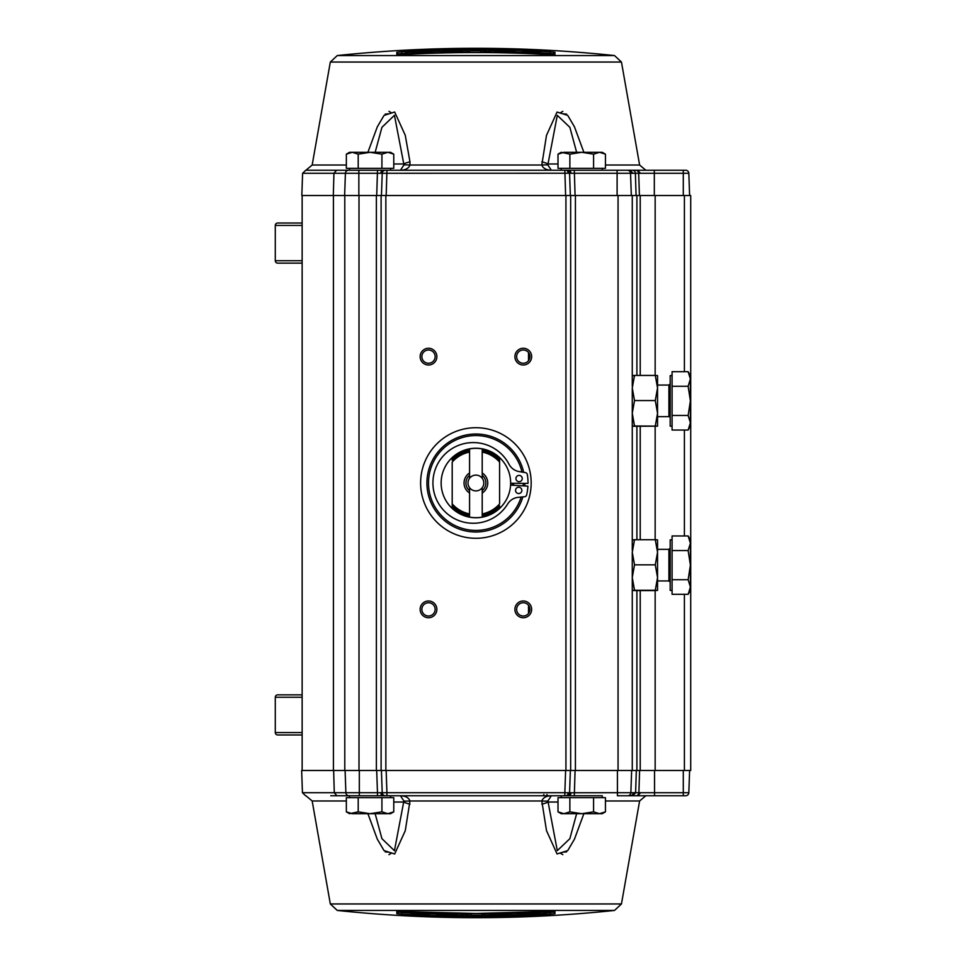<?xml version="1.0" encoding="UTF-8"?>
<svg xmlns="http://www.w3.org/2000/svg" width="966" height="966" viewBox="0 0 966 966"><rect width="100%" height="100%" fill="white"/><g stroke="black" fill="none" stroke-linecap="round" stroke-linejoin="round"><path stroke-width="1.45" d="M277.689 734.969L302.141 734.969L277.689 734.969A2.403 2.403 0 0 1 275.286 732.554L275.286 697.247A2.403 2.403 0 0 1 277.689 694.844L302.141 694.844M302.141 225.416L275.286 225.416A2.403 2.403 0 0 1 277.689 223.013L302.141 223.013M275.286 225.416L275.286 260.723L302.141 260.723M277.689 263.138L302.141 263.138L277.689 263.138A2.403 2.403 0 0 1 275.286 260.723M670.187 417.916A1.268 1.268 0 0 0 668.919 416.66L668.919 385.06L670.187 383.804M583.875 152.314L574.468 126.836L567.706 115.365L557.044 112.056L546.49 135.397L541.805 165.017C543.073 168.35 546.249 170.088 551.332 170.245L547.903 165.017A12.643 1.69 172.7 0 0 541.805 165.017L409.982 165.017A12.643 1.69 -172.7 0 0 403.873 165.017L400.443 170.245C405.539 170.088 408.715 168.35 409.982 165.017L409.982 161.89A12.643 2.983 -6.6 0 0 403.788 163.979L403.873 165.017M562.84 111.332L560.159 112.962M401.566 51.826L396.821 52.321L396.821 54.531L401.566 54.627C451.11 51.838 500.666 51.838 550.222 54.627L554.967 54.531L554.967 52.321L550.222 51.826C500.666 49.037 451.11 49.037 401.566 51.826L401.651 54.446L405.792 54.229M337.279 55.557A1326.849 1326.849 0 0 1 614.497 55.557L337.279 55.557L330.324 62.041L312.175 165.017L346.347 165.017M475.888 50.558A1321.742 1321.742 0 0 1 483.181 50.582L486.369 50.787L486.369 52.116A1320.232 1320.232 0 0 0 480.525 52.079L480.525 50.896A1321.416 1321.416 0 0 0 475.888 50.896A1321.416 1321.416 0 0 0 469.911 50.908L469.911 50.582A1321.742 1321.742 0 0 1 475.888 50.558M654.537 770.482L683.288 770.482L683.288 792.712L654.537 792.712L654.537 770.482L632.271 770.482L632.271 577.547L634.529 564.832L655.286 564.832L657.544 552.274L657.544 539.861L655.286 539.716L657.544 552.274L657.544 580.94L668.919 580.94L668.919 549.34L670.187 548.084M657.544 549.34L668.919 549.34M672.082 590.407L670.187 590.407L670.187 539.861L672.082 539.861M672.082 579.733L672.082 550.548L688.142 550.548L690.4 565.134L690.4 590.407L688.142 594.319L672.082 594.319L672.082 579.733L688.142 579.733L690.4 587.026L688.142 594.319M349.523 797.65L349.523 795.755L359.316 795.755L336.856 795.755L334.284 792.712L302.443 792.712L301.658 770.482L565.617 770.482L564.844 792.712L386.931 792.712L386.159 770.482M337.279 910.443L614.497 910.443A1326.849 1326.849 0 0 1 337.279 910.443L330.324 903.959L621.452 903.959L639.613 800.983L605.44 800.983M583.875 813.686L574.468 839.164L567.706 850.635L557.044 853.944L546.49 830.603L541.805 800.983A12.643 1.69 7.3 0 0 547.903 800.983L551.332 795.755C546.249 795.912 543.073 797.65 541.805 800.983L409.982 800.983C408.715 797.65 405.539 795.912 400.443 795.755L403.873 800.983A12.643 1.69 -7.3 0 0 409.982 800.983L405.273 830.663L394.671 853.992L384.033 850.587L377.295 839.128L367.901 813.686M330.324 903.959L312.175 800.983L305.944 795.755M545.983 912.834L550.137 912.604L550.137 911.554L553.289 911.276L553.289 912.097L550.137 912.604L550.222 914.174L554.967 913.679L554.967 911.469L550.222 911.373L475.888 913.462L396.821 911.469A1.582 1.57 -0 0 0 397.557 911.336M405.792 911.771L401.651 911.554L401.651 912.604L398.487 912.097A1.582 1.582 180 0 1 396.821 913.679L401.566 914.174C451.11 916.963 500.666 916.963 550.222 914.174M468.607 915.418A1321.742 1321.742 0 0 0 475.888 915.442A1321.742 1321.742 0 0 0 481.877 915.418L481.877 915.092A1321.416 1321.416 0 0 1 475.888 915.104A1321.416 1321.416 0 0 1 471.263 915.104L471.263 913.921A1320.232 1320.232 0 0 1 465.419 913.884L465.419 915.213L468.607 915.418M385.362 795.755L377.477 795.755L386.931 795.755L386.931 792.712L382.198 792.712A3.164 3.152 90 0 0 385.362 795.755L602.265 795.755L602.265 797.65M390.59 795.755L390.59 797.65M358.205 797.65L358.205 811.851L352.276 813.686L387.849 813.686L381.92 811.851L370.063 813.686L358.205 811.851L349.523 813.686L346.347 811.851L352.276 813.686L346.347 811.851L346.347 797.65L393.766 797.65L393.766 811.851L387.849 813.686L390.59 813.686L393.766 811.851M561.186 795.755L561.186 797.65M569.868 811.851L563.939 813.686L561.186 813.686L558.01 811.851L558.01 797.65L605.44 797.65L605.44 811.851L599.512 813.686L602.265 813.686L605.44 811.851L599.512 813.686L593.583 811.851L581.725 813.686L569.868 811.851L569.868 797.65L593.583 797.65L593.583 811.851M632.271 413.496L634.529 426.284L657.544 426.139L634.529 425.982L632.271 413.267L634.529 400.552L655.286 400.552L657.544 387.994L657.544 375.581L655.286 375.436L657.544 387.994L657.544 416.66L668.919 416.66M657.544 385.06L668.919 385.06M672.082 426.139L670.187 426.139L670.187 375.593L672.082 375.593M688.142 386.267L690.4 400.866L688.142 415.452L690.4 422.746L690.4 426.139L688.142 430.039L672.082 430.039L672.082 371.681L688.142 371.681L690.4 378.974L688.142 371.681L690.4 375.593L690.4 378.974L688.142 386.267L672.082 386.267M420.138 356.635A8.368 8.368 0 0 1 428.506 348.267A8.368 8.368 0 0 1 436.874 356.635A8.368 8.368 0 0 1 428.506 365.003A8.368 8.368 0 0 1 420.138 356.635M435.135 356.635A6.629 6.629 0 0 0 428.506 349.994A6.629 6.629 0 0 0 421.864 356.635A6.629 6.629 0 0 0 428.506 363.264A6.629 6.629 0 0 0 435.135 356.635M523.282 349.994A6.629 6.629 0 0 0 516.641 356.635A6.629 6.629 0 0 0 523.282 363.264A6.629 6.629 0 0 0 529.911 356.635A6.629 6.629 0 0 0 523.282 349.994M514.902 356.635A8.368 8.368 0 0 1 523.282 348.267A8.368 8.368 0 0 1 531.65 356.635A8.368 8.368 0 0 1 523.282 365.003A8.368 8.368 0 0 1 514.902 356.635M523.282 602.736A6.629 6.629 0 0 0 516.641 609.365A6.629 6.629 0 0 0 523.282 616.006A6.629 6.629 0 0 0 529.911 609.365A6.629 6.629 0 0 0 523.282 602.736M514.902 609.365A8.368 8.368 0 0 1 523.282 600.997A8.368 8.368 0 0 1 531.65 609.365A8.368 8.368 0 0 1 523.282 617.733A8.368 8.368 0 0 1 514.902 609.365M420.138 609.365A8.368 8.368 0 0 1 428.506 600.997A8.368 8.368 0 0 1 436.874 609.365A8.368 8.368 0 0 1 428.506 617.733A8.368 8.368 0 0 1 420.138 609.365M435.135 609.365A6.629 6.629 0 0 0 428.506 602.736A6.629 6.629 0 0 0 421.864 609.365A6.629 6.629 0 0 0 428.506 616.006A6.629 6.629 0 0 0 435.135 609.365M531.179 483A55.291 55.291 0 0 1 475.888 538.291A55.291 55.291 0 0 1 420.608 483A55.291 55.291 0 0 1 475.888 427.709A55.291 55.291 0 0 1 531.179 483M524.852 483.374A48.964 48.964 0 0 1 524.767 485.97M522.847 496.898A48.964 48.964 0 0 1 426.924 483A48.964 48.964 0 0 1 523.681 472.338M521.145 497.055A47.382 47.382 0 0 1 428.506 483A47.382 47.382 0 0 1 522.002 472.06M523.282 483.362A47.382 47.382 0 0 1 523.198 485.874M639.42 195.518L638.683 173.276L654.32 173.288L654.32 170.245L683.288 170.245L561.186 170.245L561.186 168.35M602.265 170.245L602.265 168.35M593.583 154.149L599.512 152.314L605.44 154.149L605.44 168.35L558.01 168.35L558.01 154.149L563.939 152.314L558.01 154.149L561.186 152.314L569.868 154.149L581.725 152.314L593.583 154.149L593.583 168.35L569.868 168.35L569.868 154.149M602.265 795.755L574.311 795.755L575.084 770.482L570.665 770.482L570.665 195.518L386.183 195.518L386.955 170.245L349.523 170.245L349.523 168.35M390.59 170.245L390.59 168.35M381.92 154.149L387.849 152.314L352.276 152.314L346.347 154.149L352.276 152.314L349.523 152.314L346.347 154.149L346.347 168.35L358.205 168.35L358.205 154.149L370.063 152.314L381.92 154.149L381.92 168.35L358.205 168.35M390.24 152.64L393.766 154.149L390.59 152.314L387.849 152.314L393.766 154.149L393.766 168.35L381.92 168.35M352.276 152.314L358.205 154.149M513.61 483.29A37.722 37.722 0 0 1 513.538 485.282M528.511 613.446L528.511 605.284M528.511 360.716L528.511 352.554M689.615 195.518L688.83 173.288A3.164 3.164 0 0 0 685.679 170.245L683.288 170.245L683.288 195.518L570.665 195.518M688.142 430.039L690.4 422.746L690.4 378.974M688.142 415.452L672.082 415.452M670.187 400.866L670.187 395.782M655.286 400.552L657.544 413.267L655.286 425.982M657.544 426.139L657.544 413.267M634.529 426.284L632.271 426.139L634.529 425.982M634.529 400.552L632.271 387.994L634.529 375.436L655.286 375.436M632.271 550.403L632.271 387.994M634.529 375.436L632.271 375.593L634.529 375.738M548.241 795.755A1.268 1.268 0 0 1 546.973 794.499M381.92 811.851L381.92 797.65M405.792 912.061A1323.36 487.19 90 0 0 413.919 913.8L426.26 914.343A1321.645 486.562 -90 0 0 434.591 913.281A1320.232 1320.232 0 0 1 426.574 913.003A1321.295 461.494 90 0 1 420.198 913.872A1323.468 462.255 -90 0 1 413.81 912.459A1320.232 1320.232 0 0 1 405.792 912.061L405.792 911.614M420.198 912.29L420.198 913.872M436.753 912.894L436.753 913.751A1320.643 1320.643 0 0 0 456.133 914.186L457.461 914.983A1321.416 1321.416 0 0 1 443.913 914.717L443.913 914.5A1321.198 1321.198 0 0 0 454.805 914.717L454.805 914.343A1320.824 1320.824 0 0 1 439.941 914.017L439.941 913.848M460.106 913.377L460.106 913.824A1320.232 1320.232 0 0 1 436.753 913.341L436.753 914.681L439.941 914.947A1321.742 1321.742 0 0 0 463.294 915.382L463.294 913.413L463.294 915.382M460.106 913.824L463.294 914.09M436.753 914.681L439.941 914.017M443.913 914.5L442.585 914.548L443.913 914.717M481.877 913.45L481.877 915.092L481.877 913.45M540.151 913.546L540.151 912.858L540.151 913.546A1321.416 1321.416 0 0 1 526.603 914.138L526.603 913.908A1321.198 1321.198 0 0 0 537.494 913.45L537.494 913.075A1320.824 1320.824 0 0 1 522.63 913.679L522.63 913.51M542.795 911.771L542.795 912.23A1320.232 1320.232 0 0 1 519.442 913.208L519.442 913.619A1320.643 1320.643 0 0 0 538.823 912.834L540.151 912.858M545.983 911.614L545.983 913.582A1321.742 1321.742 0 0 1 522.63 914.609L519.442 914.536L519.442 913.619L522.63 913.679M545.983 913.582L545.983 912.29L542.795 912.23M526.603 913.908L525.275 914.041L526.603 914.138M492.491 914.234L492.491 914.44A1320.86 1320.86 0 0 0 501.789 914.295L501.789 914.077A1320.643 1320.643 0 0 1 489.847 914.259L489.847 915.031A1321.416 1321.416 0 0 0 501.789 914.85L509.348 914.681L503.383 915.152A1321.742 1321.742 0 0 1 484.002 915.418L484.002 913.438L484.002 915.418M503.383 914.15L501.789 914.295L503.383 914.15M503.383 913.184L503.383 913.631A1320.232 1320.232 0 0 1 484.002 913.896M503.383 913.631L509.348 913.921L509.348 913.039M501.789 914.85L501.789 914.657A1321.222 1321.222 0 0 1 492.491 914.814L492.491 914.814M503.383 914.73L501.789 914.657M509.348 913.921L503.383 914.452M511.473 913.438L511.473 914.959L517.317 914.79L517.317 913.268L511.473 913.438L511.473 914.959M517.317 913.268L517.317 914.79M553.289 911.3L554.967 913.679M550.137 911.554L545.983 911.771M519.442 912.918L517.317 912.991M511.473 913.16L509.348 913.208M484.002 913.607L481.877 913.619M465.419 913.595L463.294 913.57M436.753 913.051L434.591 912.991M410.26 913.063L401.651 912.604L401.566 914.174M398.487 912.097L398.487 911.3M554.243 911.312L550.222 911.373C500.666 914.162 451.11 914.162 401.566 911.373L397.533 911.312M554.23 911.336A1.582 1.57 0 0 0 554.967 911.469M562.767 852.205L566.595 851.891M385.192 851.891L389.008 852.205M403.873 800.983L394.442 850.708L381.92 838.657L375.158 813.686M576.63 813.686L569.855 838.681L557.297 850.648L547.903 800.983M558.01 802.022L548 802.022A12.643 2.983 173.4 0 1 541.805 804.11M409.982 804.11A12.643 2.983 -173.4 0 1 403.788 802.022L393.766 802.022M362.359 795.755L366.102 795.755M388.948 854.668L391.628 853.038M560.159 853.038L562.84 854.668M636.328 770.482L635.604 792.724L633.261 792.712A3.164 3.043 90 0 1 630.218 795.755L637.971 795.755M683.288 795.755L683.288 792.712L688.83 792.712A3.164 3.164 0 0 1 685.679 795.755L637.898 795.755L640.567 792.712L638.888 792.724A3.164 2.983 90 0 1 636.087 795.767M630.218 795.755L627.707 795.755A3.164 3.164 0 0 0 630.858 792.712L631.643 770.482M574.311 795.755L566.414 795.755A3.164 3.164 0 0 0 569.578 792.712L570.351 770.482L569.578 792.712A3.164 3.164 0 0 1 566.414 795.755L565.955 795.755A3.164 2.234 -90 0 0 568.189 792.76L617.419 792.712L617.419 795.755L627.707 795.755A3.164 3.164 0 0 0 630.858 792.712L617.419 792.712L617.419 770.482L575.084 770.482M632.271 770.482L617.419 770.482M683.288 770.482L690.714 770.482L690.714 195.518L683.288 195.518M685.679 795.755A3.164 3.164 0 0 0 688.83 792.712L689.615 770.482M344.79 795.755L342.894 795.755M690.714 542.24L690.714 529.283M690.714 512.535L690.714 499.591M690.714 466.409L690.714 423.76M344.79 195.518L344.79 770.482M330.746 170.245L377.501 170.245L376.716 195.518L381.111 195.518L381.111 770.482M349.04 795.755A3.164 3.164 0 0 1 345.876 792.712L334.284 792.712L333.644 770.482M381.425 770.482L382.198 792.712L377.477 792.712L377.477 795.755L359.316 795.755L359.316 792.712L345.876 792.712L345.103 770.482L345.876 792.712M565.955 795.755L564.844 795.755L564.844 792.712L568.189 792.76M570.665 770.482L565.617 770.482M336.856 795.755L330.734 795.755M639.383 795.755L637.898 795.755M632.271 386.122L632.271 195.518M672.082 550.548L672.082 535.961L688.142 535.961L690.4 543.254L690.4 539.861L688.142 535.961L690.002 540.296M688.142 550.548L690.4 543.254L690.4 565.134L688.142 579.733M655.286 564.832L657.544 577.547L655.286 590.262L634.529 590.262L632.271 577.547L632.271 552.274L634.529 539.716L655.286 539.716M632.271 577.777L634.529 590.564L655.286 590.564L657.544 590.407L657.544 577.547M634.529 590.564L632.271 590.407L634.529 590.262M657.544 590.407L655.286 590.262M634.529 564.832L632.271 552.274M634.529 539.716L632.271 539.861L634.529 540.018M632.271 590.407L632.271 579.878M632.271 426.139L632.271 415.597M389.008 113.795L385.192 114.109M391.628 112.962L388.948 111.332M566.595 114.109L562.767 113.795M541.805 161.89A12.643 2.983 6.6 0 1 548 163.979L557.297 115.352L569.855 127.319L576.63 152.314M547.903 165.017L548 163.979L558.01 163.979M375.158 152.314L381.92 127.343L394.442 115.292L403.788 163.979L393.766 163.979M367.901 152.314L377.295 126.872L384.033 115.413L394.671 112.008L405.273 135.337L409.982 161.89M507.862 51.283L509.191 51.452L507.862 51.283A1321.416 1321.416 0 0 0 494.326 51.017L495.655 51.814A1320.643 1320.643 0 0 1 515.035 52.249L515.035 52.659A1320.232 1320.232 0 0 0 491.67 52.176L491.67 52.623M491.67 52.176L488.482 51.91L488.482 50.618A1321.742 1321.742 0 0 1 511.847 51.053L515.035 51.319L515.035 53.106M488.482 51.91L488.482 50.618M515.035 51.319L511.847 52.152M511.847 51.983A1320.824 1320.824 0 0 0 496.983 51.657L496.983 51.838M496.983 51.283L496.983 51.283A1321.198 1321.198 0 0 1 507.862 51.5M537.965 53.541A1323.468 462.255 -90 0 0 531.59 52.128A1321.295 461.494 90 0 0 525.202 52.997A1320.232 1320.232 0 0 0 517.184 52.719A1321.645 486.562 -90 0 1 525.528 51.657L537.869 52.2A1323.36 487.19 90 0 1 545.983 53.939A1320.232 1320.232 0 0 0 537.965 53.541L537.965 53.987M531.59 52.128L531.59 53.71M440.303 52.562A1320.232 1320.232 0 0 0 434.471 52.732L434.471 51.21A1321.742 1321.742 0 0 1 440.303 51.041L440.303 53.009L440.303 51.041M425.173 51.862A1321.416 1321.416 0 0 0 411.637 52.454L411.637 53.142L412.965 53.166A1320.643 1320.643 0 0 1 432.345 52.381L432.345 52.792A1320.232 1320.232 0 0 0 408.98 53.77L405.792 53.71L405.792 52.418A1321.742 1321.742 0 0 1 429.158 51.391L432.345 51.464L429.158 52.321A1320.824 1320.824 0 0 0 414.293 52.925L414.293 52.55A1321.198 1321.198 0 0 1 425.173 52.092L426.501 51.898L425.173 52.092M432.345 51.995L432.345 52.792M405.792 52.418L405.792 53.71M432.345 51.464L432.345 52.381M411.637 52.454L411.637 53.142M467.785 50.582L467.785 52.562L467.785 50.582A1321.742 1321.742 0 0 0 448.405 50.848L442.428 51.319L448.405 51.548L442.428 52.079L442.428 52.961M467.785 52.104A1320.232 1320.232 0 0 0 448.405 52.369L448.405 52.816M448.405 52.369L442.428 52.079M459.285 51.186L459.285 51.56A1320.86 1320.86 0 0 0 449.999 51.705L448.405 51.85L449.999 51.922A1320.643 1320.643 0 0 1 461.941 51.741L461.941 50.969A1321.416 1321.416 0 0 0 449.999 51.15L448.405 51.27L449.999 51.343A1321.222 1321.222 0 0 1 459.285 51.186L459.285 51.766M541.515 52.937L550.137 53.396L553.289 53.903L553.289 54.7L550.137 54.446L550.222 51.826M554.967 52.321A1.582 1.582 0 0 0 553.289 53.903L553.289 54.7M396.821 54.531L397.557 54.664M398.487 54.7L396.821 52.321M397.533 54.688L401.566 54.627C451.11 51.838 500.666 51.838 550.222 54.627L554.243 54.688M554.182 54.688L554.967 54.531M432.345 53.082L434.471 53.009M440.303 52.84L442.428 52.792M467.785 52.393L469.911 52.381M486.369 52.405L488.482 52.43M515.035 52.949L517.184 53.009M545.983 54.229L550.137 54.446M398.487 53.903L405.792 53.166M349.523 170.245L305.944 170.245L312.175 165.017M633.008 173.288L629.965 170.245L627.393 170.245A3.164 3.164 0 0 1 630.544 173.288L635.374 173.276L636.087 195.518M631.329 195.518L630.544 173.288L631.329 195.518M575.084 195.518L574.311 170.245L566.414 170.245A3.164 3.164 0 0 1 569.578 173.288L570.351 195.518L569.578 173.288L617.105 173.288L617.105 195.518M574.311 170.245L627.393 170.245A3.164 3.164 0 0 1 630.544 173.288L617.105 173.288L617.105 170.245L632.778 170.245M386.183 195.518L381.111 195.518M566.414 170.245L564.844 170.245L565.617 195.518M377.501 170.245L564.844 170.245M385.374 170.245A3.164 3.152 90 0 0 382.222 173.288L381.449 195.518M376.716 195.518L358.845 195.518L358.845 173.288L568.189 173.24A3.164 2.234 -90 0 0 565.955 170.245M383.079 170.245A3.164 2.234 90 0 0 380.845 173.24M348.557 170.245A3.164 3.164 0 0 0 345.405 173.288L344.633 195.518L301.827 195.518L302.599 173.288L305.751 170.245M358.845 195.518L344.633 195.518M640.373 173.288L637.717 170.245L639.383 170.245M513.006 483.278A37.119 37.119 0 0 1 513.006 483.869L511.69 485.174M558.01 811.851L563.939 813.686L599.512 813.686M601.915 152.64L605.44 154.149L602.265 152.314L563.939 152.314M510.579 485.101L527.919 486.164A52.128 52.128 0 0 1 526.639 494.906A2.367 2.367 0 0 1 524.562 496.729L518.295 497.333A14.055 14.055 0 0 0 507.669 503.986A40.343 40.343 0 0 1 432.925 482.915A40.343 40.343 0 0 1 509.022 464.235A14.055 14.055 0 0 0 519.177 471.589L525.383 472.615A2.367 2.367 0 0 1 527.327 474.572A52.128 52.128 0 0 1 528.016 483.398L510.64 483.266M475.888 448.248A34.752 34.752 0 0 1 499.591 508.418A34.752 34.752 0 0 1 452.197 508.418A34.752 34.752 0 0 1 475.888 448.248M469.573 487.733L469.573 490.692A9.95 9.95 0 0 1 469.573 475.308L469.573 478.267A7.897 7.897 0 0 0 469.573 487.733A7.897 7.897 0 0 1 475.888 475.103A7.897 7.897 0 0 1 482.215 487.733A7.897 7.897 0 0 1 469.573 487.733L469.573 493.022A11.846 11.846 0 0 1 469.573 472.978L469.573 448.912A34.667 34.667 0 0 1 482.215 448.912L482.215 449.745A33.846 33.846 0 0 1 499.591 458.826L499.591 462.098L499.591 458.826M452.197 457.582L452.197 460.118A32.941 32.941 0 0 1 469.573 450.675L469.573 449.745A33.846 33.846 0 0 0 452.197 458.826M519.104 481.708A3.164 3.164 0 0 1 515.941 478.544A3.164 3.164 0 0 1 519.104 475.393A3.164 3.164 0 0 1 522.256 478.544A3.164 3.164 0 0 1 519.104 481.708M518.694 493.541A3.164 3.164 0 0 1 515.542 490.39A3.164 3.164 0 0 1 518.694 487.226A3.164 3.164 0 0 1 521.857 490.39A3.164 3.164 0 0 1 518.694 493.541M452.197 508.418L452.197 503.902L452.197 508.418M499.591 508.418L499.591 507.174A33.846 33.846 0 0 1 482.215 516.255L482.215 517.088A34.667 34.667 0 0 1 469.573 517.088L469.573 516.255A33.846 33.846 0 0 1 452.197 507.174M482.215 513.948L482.215 493.022A11.846 11.846 0 0 0 482.215 472.978L482.215 452.052A31.588 31.588 0 0 1 499.591 462.098L499.591 503.902A31.588 31.588 0 0 1 482.215 513.948L482.215 515.325A32.941 32.941 0 0 0 499.591 505.882L499.591 507.174M482.215 478.267L482.215 475.308A9.95 9.95 0 0 1 482.215 490.692L482.215 487.733M452.197 505.882A32.941 32.941 0 0 0 469.573 515.325L469.573 513.948A31.588 31.588 0 0 1 452.197 503.902L452.197 462.098A31.588 31.588 0 0 1 469.573 452.052M469.573 472.978L469.573 478.267M482.215 472.978L482.215 475.308M499.591 460.118A32.941 32.941 0 0 0 482.215 450.675L482.215 452.052M482.215 493.022L482.215 490.692M469.573 513.948L469.573 493.022M302.141 697.247L275.286 697.247M275.286 732.554L302.141 732.554M614.497 55.557L621.452 62.041L330.324 62.041M605.44 165.017L639.613 165.017L645.831 170.245M346.347 800.983L312.175 800.983M396.821 911.469L396.821 913.679M654.32 195.518L654.32 173.288L688.83 173.288A3.164 3.164 0 0 0 685.679 170.245M543.81 795.755L543.81 794.499M519.442 913.969L517.317 914.041M511.473 914.21L509.348 914.271M484.002 914.657L481.877 914.669M465.419 914.645L463.294 914.633M436.753 914.114L430.136 913.896M640.567 792.712L654.537 792.712L654.537 795.755M632.863 795.767L635.604 792.724L638.888 792.724L639.613 770.482M633.261 792.712L630.858 792.712M568.732 795.755A3.164 2.234 -90 0 0 570.954 792.76M333.415 770.482L333.415 195.518M376.378 770.482L376.378 195.518M376.692 770.482L377.477 792.712L359.316 792.712L359.316 770.482M383.055 795.755A3.164 2.234 -90 0 1 380.821 792.76M359.002 195.518L359.002 770.482M684.399 195.518L684.399 371.681M684.399 430.039L684.399 535.961M684.399 594.319L684.399 770.482M655.153 195.518L655.153 375.436M655.153 426.284L655.153 539.716M655.153 590.564L655.153 770.482M636.908 195.518L636.908 375.436M636.908 426.284L636.908 539.716M636.908 590.564L636.908 770.482M640.217 770.482L640.217 590.564M640.217 539.716L640.217 426.284M640.217 375.436L640.217 195.518M575.41 195.518L575.41 770.482M618.059 195.518L618.059 770.482M635.894 170.233A3.164 2.983 90 0 1 638.683 173.276L635.374 173.276A3.164 2.922 -90 0 0 632.645 170.233M432.309 52.031L434.471 51.959M440.303 51.79L442.428 51.729M467.785 51.343L469.911 51.331M486.369 51.355L488.482 51.367M515.035 51.886L521.64 52.104M568.732 170.245A3.164 2.234 90 0 1 570.954 173.24M565.931 770.482L565.931 195.518M385.857 770.482L385.857 195.518M568.189 173.24L569.578 173.288M358.845 170.245L358.845 173.288L302.599 173.288M333.306 195.518L333.946 173.288L336.53 170.245M621.452 62.041L639.613 165.017M621.452 903.959L614.497 910.443M639.613 800.983L645.831 795.755M302.141 195.518L302.141 770.482M302.443 792.712L305.594 795.755M668.919 580.94L670.187 582.196"/></g></svg>
